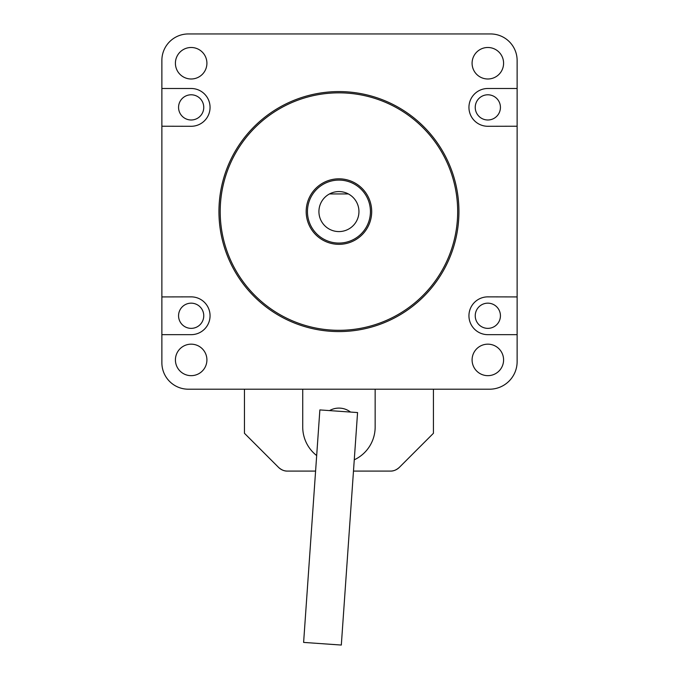 <?xml version="1.0" encoding="UTF-8"?>
<svg xmlns="http://www.w3.org/2000/svg" width="679" height="679" viewBox="0 0 679 679"><rect width="100%" height="100%" fill="white"/><g stroke="black" fill="none" stroke-linecap="round" stroke-linejoin="round"><path stroke-width="1.02" d="M517.126 60.507L517.126 126.226L487.87 126.286A18.893 18.893 0 0 1 468.943 107.401A18.893 18.893 0 0 1 487.836 88.491L517.126 88.491L517.126 60.507A26.557 26.557 0 0 0 490.569 33.95L188.329 33.95A26.456 26.456 0 0 0 161.874 60.406L161.874 88.491L161.874 60.406M161.874 126.226L191.13 126.286A18.893 18.893 0 0 0 210.057 107.401A18.893 18.893 0 0 0 191.164 88.491L161.874 88.491L161.874 296.927L191.13 296.867A18.893 18.893 0 0 1 210.057 315.752A18.893 18.893 0 0 1 191.164 334.662L161.874 334.662L161.874 296.927M489.551 389.203L188.329 389.203L489.551 389.203A27.576 27.576 0 0 0 517.126 361.627L517.126 126.226M517.126 296.927L487.87 296.867A18.893 18.893 0 0 0 468.943 315.752A18.893 18.893 0 0 0 487.836 334.662L517.126 334.662M500.431 315.769A12.595 12.595 0 0 1 481.538 326.675A12.595 12.595 0 0 1 481.538 304.854A12.595 12.595 0 0 1 500.431 315.769M203.759 107.384A12.595 12.595 0 0 1 184.866 118.299A12.595 12.595 0 0 1 184.866 96.477A12.595 12.595 0 0 1 203.759 107.384M203.759 315.769A12.595 12.595 0 0 1 184.866 326.675A12.595 12.595 0 0 1 184.866 304.854A12.595 12.595 0 0 1 203.759 315.769M500.431 107.384A12.595 12.595 0 0 1 481.538 118.299A12.595 12.595 0 0 1 481.538 96.477A12.595 12.595 0 0 1 500.431 107.384M348.369 193.939A19.997 19.997 0 0 1 342.199 231.31A19.997 19.997 0 0 1 329.51 193.939L348.369 193.939A19.997 19.997 0 0 0 329.51 193.939M315.591 471.09L287.472 471.09C284.501 471.226 281.53 469.995 278.56 467.398L244.457 433.295L244.457 389.203M390.408 471.09A12.595 12.595 0 0 0 399.32 467.398C396.375 469.987 393.404 471.218 390.408 471.09L353.479 471.09M433.423 389.203L433.423 433.295L399.32 467.398M278.56 467.398A12.595 12.595 0 0 0 287.472 471.09M302.724 389.203L302.724 426.998A36.216 36.216 0 0 0 316.677 455.567M354.268 459.81A36.216 36.216 0 0 0 375.156 426.998L375.156 389.203M329.544 410.6A18.893 18.893 0 0 1 350.525 412.068M319.868 409.921L357.57 412.56L341.316 645.05L303.615 642.41L319.868 409.921M458.936 211.576A119.996 119.996 0 0 1 278.942 315.497A119.996 119.996 0 0 1 278.942 107.664A119.996 119.996 0 0 1 458.936 211.576M457.671 211.576A118.732 118.732 0 0 0 279.57 108.75A118.732 118.732 0 0 0 279.57 314.402A118.732 118.732 0 0 0 457.671 211.576M371.693 211.576A32.753 32.753 0 0 1 322.559 239.942A32.753 32.753 0 0 1 322.559 183.211A32.753 32.753 0 0 1 371.693 211.576M370.437 211.576A31.497 31.497 0 0 0 323.196 184.306A31.497 31.497 0 0 0 323.196 238.855A31.497 31.497 0 0 0 370.437 211.576M161.874 334.662L161.874 362.747A26.456 26.456 0 0 0 188.329 389.203M490.569 33.95L188.329 33.95M487.87 126.286A18.893 18.893 0 0 1 468.943 107.401A18.893 18.893 0 0 1 487.836 88.491M191.13 126.286A18.893 18.893 0 0 0 210.057 107.401A18.893 18.893 0 0 0 191.164 88.491M191.13 296.867A18.893 18.893 0 0 1 210.057 315.752A18.893 18.893 0 0 1 191.164 334.662M487.87 296.867A18.893 18.893 0 0 0 468.943 315.752A18.893 18.893 0 0 0 487.836 334.662M206.908 359.912A15.744 15.744 0 0 0 183.288 346.282A15.744 15.744 0 0 0 183.288 373.552A15.744 15.744 0 0 0 206.908 359.912M206.908 63.24A15.744 15.744 0 0 0 183.288 49.601A15.744 15.744 0 0 0 183.288 76.88A15.744 15.744 0 0 0 206.908 63.24M503.589 359.912A15.744 15.744 0 0 0 479.968 346.282A15.744 15.744 0 0 0 479.968 373.552A15.744 15.744 0 0 0 503.589 359.912M503.589 63.24A15.744 15.744 0 0 0 479.968 49.601A15.744 15.744 0 0 0 479.968 76.88A15.744 15.744 0 0 0 503.589 63.24"/></g></svg>
